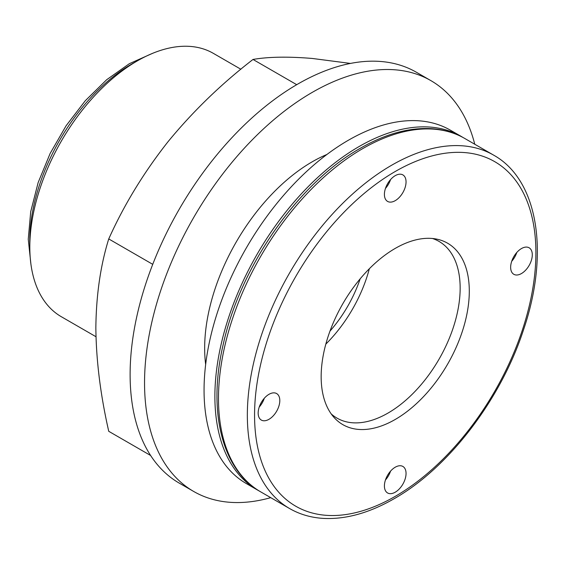 <?xml version="1.0" encoding="UTF-8"?>
<svg xmlns="http://www.w3.org/2000/svg" width="565" height="565" viewBox="0 0 565 565"><rect width="100%" height="100%" fill="white"/><g stroke="black" fill="none" stroke-linecap="round" stroke-linejoin="round"><path stroke-width="0.85" d="M395.232 200.653A15.304 8.835 120 0 0 405.225 187.163A15.304 8.835 120 0 0 402.88 174.903A15.304 8.835 120 0 0 395.232 175.659A15.304 8.835 120 0 0 385.231 189.148A15.304 8.835 120 0 0 387.576 201.408A15.304 8.835 120 0 0 395.232 200.653M385.464 188.406A15.304 8.835 120 0 0 390.563 179.571M521.474 273.538A15.304 8.835 120 0 0 531.467 260.055A15.304 8.835 120 0 0 529.123 247.795A15.304 8.835 120 0 0 521.474 248.551A15.304 8.835 120 0 0 511.473 262.033A15.304 8.835 120 0 0 513.818 274.3A15.304 8.835 120 0 0 521.474 273.538M511.706 261.298A15.304 8.835 120 0 0 516.806 252.463M395.232 492.2A15.304 8.835 120 0 0 405.225 478.717A15.304 8.835 120 0 0 402.88 466.45A15.304 8.835 120 0 0 395.232 467.213A15.304 8.835 120 0 0 385.231 480.695A15.304 8.835 120 0 0 387.576 492.955A15.304 8.835 120 0 0 395.232 492.2M385.464 479.96A15.304 8.835 120 0 0 390.563 471.118M268.982 419.308A15.304 8.835 120 0 0 278.983 405.825A15.304 8.835 120 0 0 276.638 393.565A15.304 8.835 120 0 0 268.982 394.321A15.304 8.835 120 0 0 258.989 407.81A15.304 8.835 120 0 0 261.334 420.07A15.304 8.835 120 0 0 268.982 419.308M259.222 407.068A15.304 8.835 120 0 0 264.321 398.233M329.981 331.118A92.328 53.308 120 0 0 360.173 278.828M331.196 413.891A102.018 58.901 120 0 0 337.008 418.114A102.018 58.901 120 0 0 388.014 413.064A102.018 58.901 120 0 0 454.663 323.166A102.018 58.901 120 0 0 439.026 241.41A102.018 58.901 120 0 0 432.458 238.494M325.828 344.113A102.018 58.901 120 0 0 369.341 268.735M395.232 419.463A104.751 60.483 120 0 0 466.047 318.102A104.751 60.483 120 0 0 436.731 239.122A104.751 60.483 120 0 0 395.232 248.402A104.751 60.483 120 0 0 329.805 331.599A104.751 60.483 120 0 0 333.88 417.274A104.751 60.483 120 0 0 395.232 419.463M240.867 69.241L213.351 53.357A152.049 87.787 120 0 0 137.33 60.893A152.049 87.787 120 0 0 38.003 194.876A152.049 87.787 120 0 0 61.31 316.711L95.972 336.726M258.94 490.808A204.043 117.803 -60 0 1 257.139 489.813A204.043 117.803 -60 0 1 225.866 326.309A204.043 117.803 -60 0 1 359.156 146.505A204.043 117.803 -60 0 1 461.181 136.398A204.043 117.803 -60 0 1 462.947 137.457M257.139 489.813L246.319 483.562A204.043 117.803 -60 0 1 215.039 320.065A204.043 117.803 -60 0 1 348.337 140.261A204.043 117.803 -60 0 1 450.354 130.155L461.181 136.398M205.66 364.51A152.19 87.865 -60 0 1 204.657 348.167A152.19 87.865 -60 0 1 312.268 161.774L312.268 161.774A152.19 87.865 -60 0 1 326.923 154.471M270.727 497.652A237.194 136.949 -60 0 1 193.668 491.451A237.194 136.949 -60 0 1 157.31 301.385A237.194 136.949 -60 0 1 312.268 92.363A237.194 136.949 -60 0 1 430.869 80.618A237.194 136.949 -60 0 1 474.762 144.245M193.668 491.451L179.246 483.124A237.194 136.949 -60 0 1 142.881 293.051A237.194 136.949 -60 0 1 297.84 84.03A237.194 136.949 -60 0 1 416.44 72.285L430.869 80.618M296.717 84.686L253.014 59.452C221.212 83.987 192.87 111.425 167.989 141.758C143.743 172.551 123.989 204.947 108.741 238.939C100.521 265.338 96.227 294.923 95.852 327.686C96.17 360.442 100.471 394.984 108.741 431.307L150.622 455.489M152.741 264.342L108.741 238.939M350.455 63.428L312.268 58.456C288.016 56.458 268.269 56.79 253.014 59.452M362.765 148.588A204.043 117.803 120 0 0 229.468 328.392A204.043 117.803 120 0 0 260.748 491.889C221.72 469.974 207.616 410.896 223.168 344.657C240.153 266.623 298.398 183.004 360.216 148.334C384.998 134.082 408.573 127.513 430.925 128.636C443.341 129.364 454.627 132.648 464.783 138.482A204.043 117.803 120 0 0 362.765 148.588M395.232 171.499A198.937 114.857 120 0 0 254.561 415.148A198.937 114.857 120 0 0 395.232 496.367A198.937 114.857 120 0 0 535.903 252.717A198.937 114.857 120 0 0 395.232 171.499M260.748 491.889L289.605 508.549A204.043 117.803 -60 0 1 258.325 345.053A204.043 117.803 -60 0 1 391.623 165.248A204.043 117.803 -60 0 1 493.641 155.142L464.783 138.482M136.045 61.642A144.499 83.429 120 0 0 131.92 63.923A144.499 83.429 120 0 0 29.825 245.62M289.605 508.549C299.817 514.418 311.174 517.702 323.66 518.416C345.964 519.482 369.468 512.907 394.172 498.697C448.589 467.933 500.83 399.547 523.522 329.798C549.625 253.346 538.304 179.938 493.641 155.142M30.913 264.145L28.25 239.256L30.715 211.635L38.145 182.58L50.137 153.468L66.112 125.741L85.273 100.747L106.693 79.707L129.371 63.675L152.635 53.315"/></g></svg>
